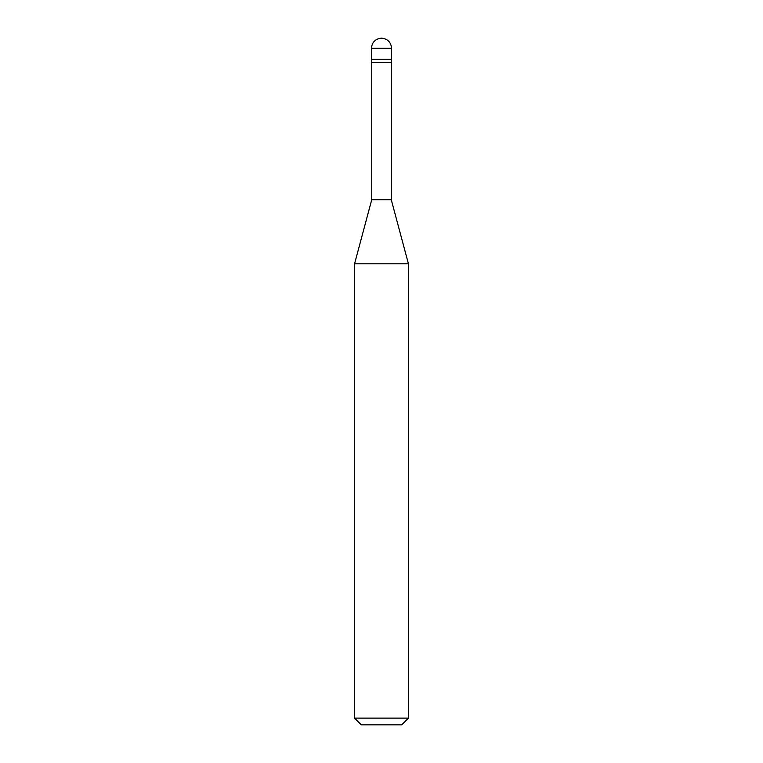 <?xml version="1.0" encoding="UTF-8"?>
<svg xmlns="http://www.w3.org/2000/svg" width="763" height="763" viewBox="0 0 763 763"><rect width="100%" height="100%" fill="white"/><g stroke="black" fill="none" stroke-linecap="round" stroke-linejoin="round"><path stroke-width="1.14" d="M371.4 59.361L391.6 59.361L391.6 48.25C390.952 42.156 387.594 38.789 381.5 38.15C375.406 38.789 372.048 42.156 371.4 48.25L371.4 59.361L371.4 48.25C372.048 42.156 375.406 38.789 381.5 38.15C387.594 38.789 390.952 42.156 391.6 48.25L371.4 48.25L391.6 48.25L391.6 59.361L371.4 59.361L371.4 62.385L371.4 59.361L391.6 59.361L371.4 59.361M361.3 724.85L401.7 724.85L408.434 718.117L408.434 263.798L391.266 199.725L391.266 62.385L391.266 199.725L371.734 199.725L354.566 263.798L354.566 718.117L361.3 724.85L354.566 718.117L354.566 263.798L371.734 199.725L371.734 62.385L371.734 199.725L391.266 199.725L408.434 263.798L354.566 263.798L408.434 263.798L408.434 718.117L354.566 718.117L408.434 718.117L401.7 724.85L361.3 724.85M391.6 62.385L391.6 59.361L391.6 62.385L371.4 62.385L391.6 62.385"/></g></svg>
